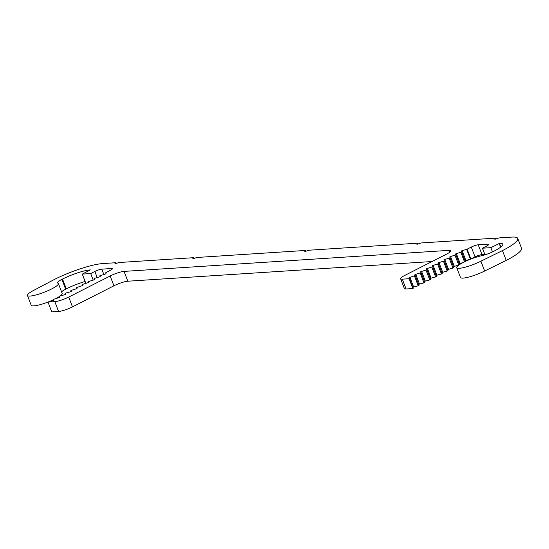 <?xml version="1.0" encoding="UTF-8"?>
<svg xmlns="http://www.w3.org/2000/svg" width="549" height="549" viewBox="0 0 549 549"><rect width="100%" height="100%" fill="white"/><g stroke="black" fill="none" stroke-linecap="round" stroke-linejoin="round"><path stroke-width="0.82" d="M493.4 251.463L494.052 251.133A21.384 3.857 -21 0 0 502.809 244.195A21.384 3.857 -21 0 0 499.425 243.42L490.854 247.654L482.447 248.203L486.592 246.089A5.346 0.968 -21 0 0 488.782 244.36A5.346 0.968 -21 0 0 487.937 244.161L478.22 244.792A5.346 0.968 -21 0 0 471.275 247.084L466.636 249.411L462.141 250.619L461.311 251.044L461.668 251.936L460.837 252.362L456.336 253.569L455.512 253.995L455.862 254.894L450.537 256.527L449.706 256.946L450.063 257.845L444.731 259.478L443.908 259.897L444.258 260.796L443.427 261.221L438.102 262.854L438.459 263.753L433.127 265.387L432.303 265.805L432.653 266.704L426.498 268.756L426.854 269.655L426.024 270.081L420.699 271.714L421.049 272.613L414.893 274.665L415.25 275.564L409.094 277.616L409.108 278.72L402.287 279.16A10.692 1.928 159 0 1 400.598 278.775A10.692 1.928 159 0 1 404.977 275.31L446.419 254.214A10.692 1.928 -21 0 0 450.798 250.742A10.692 1.928 -21 0 0 449.103 250.358L124.053 271.391A10.692 1.928 -21 0 0 110.157 275.975L68.714 297.071A10.692 1.928 159 0 1 54.825 301.648L48.003 302.094L52.992 300.66L53.823 300.241L53.466 299.342L58.798 297.709L59.621 297.29L59.271 296.391L60.102 295.966L64.597 294.758L65.427 294.333L65.07 293.441L65.901 293.015L70.402 291.807L71.226 291.382L70.876 290.483L76.201 288.849L77.032 288.431L76.675 287.532L82.83 285.473L82.48 284.581L83.304 284.156L88.636 282.522L88.279 281.623L93.611 279.99L94.435 279.571L94.085 278.672L94.908 278.254L100.241 276.621L99.884 275.722L105.209 274.088L106.039 273.663L105.689 272.764L110.171 270.451A5.346 0.968 -21 0 0 112.36 268.715A5.346 0.968 -21 0 0 111.516 268.523L101.798 269.154A5.346 0.968 -21 0 0 94.853 271.446L90.709 273.553L82.302 274.095L90.311 269.895A21.384 3.857 -21 0 0 62.524 279.057L61.872 279.393A10.692 1.928 -21 0 0 57.494 282.859A10.692 1.928 -21 0 0 57.844 283.147A16.573 2.992 159 0 1 58.393 283.593A16.573 2.992 159 0 1 43.995 292.322A16.573 2.992 159 0 1 27.45 295.472A16.573 2.992 159 0 1 34.237 290.092L54.118 279.606A37.421 6.753 159 0 1 102.738 263.568L115.633 262.731L114.823 263.891L118.996 262.518L193.529 257.694L192.726 258.847L196.892 257.474L305.615 250.44L304.812 251.593L308.977 250.22L417.707 243.186L416.897 244.339L421.069 242.967L495.603 238.142L494.8 239.302L498.966 237.923L511.853 237.093A37.421 6.753 159 0 1 517.782 238.444A37.421 6.753 159 0 1 502.459 250.584L480.897 261.187A16.573 2.992 159 0 1 465.415 267.137A16.573 2.992 159 0 1 456.741 267.692A16.573 2.992 159 0 1 464.893 261.64A16.573 2.992 159 0 1 481.686 255.717A10.692 1.928 -21 0 0 493.4 251.463M500.592 247.208L499.144 243.44M492.487 251.916L490.854 247.654M484.993 254.839L482.447 248.203M484.836 254.427L481.988 254.612A5.346 0.968 -21 0 0 475.043 256.898L470.411 259.224L466.636 249.411M470.411 259.224L465.909 260.439L462.141 250.619M465.909 260.439L465.085 260.85M465.312 261.434L461.668 251.936M464.475 261.839L460.837 252.362M462.889 262.642L460.103 263.39L456.336 253.569M460.103 263.39L459.287 263.808M459.575 264.563L455.862 254.894M458.792 265.105L455.032 255.312M458.731 265.146L454.304 266.34L450.537 256.527M454.304 266.34L453.481 266.759M449.233 258.263L453 268.084L453.831 267.665L450.063 257.845M453 268.084L448.506 269.298L444.731 259.478M448.506 269.298L447.682 269.71M443.427 261.221L447.202 271.034L448.025 270.616L444.258 260.796M447.202 271.034L442.7 272.249L438.932 262.429M442.7 272.249L441.876 272.668M437.628 264.172L441.396 273.992L442.226 273.567L438.459 263.753M441.396 273.992L436.901 275.2L433.127 265.387M436.901 275.2L436.078 275.619M431.823 267.123L435.597 276.943L436.421 276.524L432.653 266.704M435.597 276.943L431.095 278.158L427.328 268.337M431.095 278.158L430.272 278.569M426.024 270.081L429.792 279.894L430.622 279.475L426.854 269.655M429.792 279.894L425.297 281.109L421.522 271.288M425.297 281.109L424.473 281.52M420.225 273.031L423.993 282.852L424.816 282.426L421.049 272.613M423.993 282.852L419.491 284.059L415.723 274.246M419.491 284.059L418.667 284.478M414.42 275.982L418.187 285.803L419.017 285.377L415.25 275.564M418.187 285.803L413.692 287.01L409.918 277.197M413.692 287.01L412.869 287.429M409.108 278.72L412.875 288.541L413.212 288.335L409.444 278.515M412.875 288.541L406.061 288.98A10.692 1.928 159 0 1 404.366 288.596L400.598 278.775M432.056 261.523L127.821 281.212A10.692 1.928 -21 0 0 113.931 285.796L72.482 306.884A10.692 1.928 159 0 1 58.592 311.468L51.771 311.907L48.003 302.094M53.816 300.248L53.466 299.342M59.615 297.297L59.271 296.391M65.42 294.339L65.07 293.441M71.219 291.389L70.876 290.483M77.025 288.438L76.675 287.532M82.824 285.48L82.48 284.581M88.629 282.529L88.279 281.623M94.428 279.578L94.085 278.672M100.234 276.621L99.884 275.722M106.032 273.67L105.689 272.764M93.22 280.1L90.709 273.553M85.898 283.462L82.302 274.095M85.15 281.513A21.384 3.857 -21 0 0 66.292 288.877L65.64 289.206A10.692 1.928 -21 0 0 61.577 291.883M58.393 283.593L62.161 293.413A16.573 2.992 159 0 1 60.17 295.952M59.326 296.535A16.573 2.992 159 0 1 56.012 298.457M53.589 299.665A16.573 2.992 159 0 1 31.218 305.292L27.45 295.472M115.935 263.527L115.633 262.731M193.838 258.483L193.529 257.694M305.923 251.229L305.615 250.44M418.009 243.976L417.707 243.186M495.905 238.932L495.603 238.142M517.782 238.444L521.55 248.265A37.421 6.753 159 0 1 506.226 260.404L502.459 250.584M506.226 260.404L484.664 271.007L480.897 261.187M484.664 271.007A16.573 2.992 159 0 1 469.182 276.95A16.573 2.992 159 0 1 460.508 277.506L456.741 267.692M500.812 247.036L499.425 243.42M488.281 245.067L487.937 244.161M481.988 254.612L478.22 244.792M475.043 256.898L471.275 247.084M470.898 259.011L467.13 249.191M406.061 288.98L402.287 279.16M449.796 252.163L449.103 250.358M127.821 281.212L124.053 271.391M113.931 285.796L110.157 275.975M72.482 306.884L68.714 297.071M58.592 311.468L54.825 301.648M111.859 269.429L111.516 268.523M103.836 274.459L101.798 269.154M97.228 277.629L94.853 271.446M66.292 288.877L62.524 279.057M65.64 289.206L61.872 279.393"/></g></svg>
